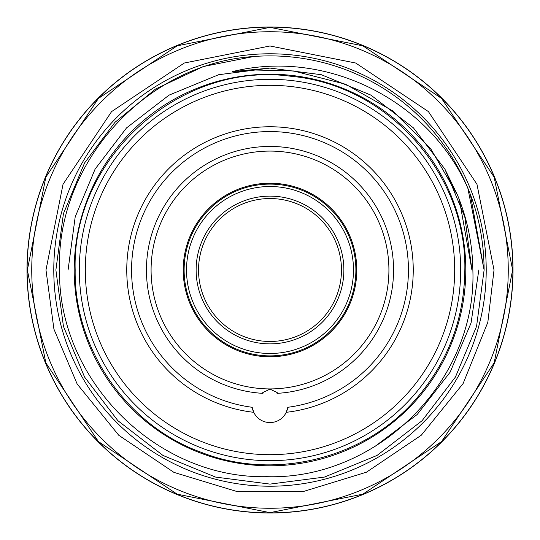 <?xml version="1.0" encoding="UTF-8"?>
<svg xmlns="http://www.w3.org/2000/svg" width="540" height="540" viewBox="0 0 540 540"><rect width="100%" height="100%" fill="white"/><g stroke="black" fill="none" stroke-linecap="round" stroke-linejoin="round"><path stroke-width="0.81" d="M270 343.872A73.872 73.872 0 0 1 196.128 270A73.872 73.872 0 0 1 270 196.128A73.872 73.872 0 0 1 343.872 270A73.872 73.872 0 0 1 270 343.872M270 198.531A71.469 71.469 0 0 0 198.531 270A71.469 71.469 0 0 0 270 341.469A71.469 71.469 0 0 0 341.469 270A71.469 71.469 0 0 0 270 198.531M270 353.484A83.484 83.484 0 0 0 353.484 270A83.484 83.484 0 0 0 270 186.516A83.484 83.484 0 0 0 186.516 270A83.484 83.484 0 0 0 270 353.484M270 184.113A85.887 85.887 0 0 1 355.887 270A85.887 85.887 0 0 1 270 355.887A85.887 85.887 0 0 1 184.113 270A85.887 85.887 0 0 1 270 184.113M277.142 392.141L277.034 393.363L277.202 392.573L270 389.131L262.791 392.573L262.966 393.363A123.559 123.559 0 0 1 146.441 270A123.559 123.559 0 0 1 270 146.441A123.559 123.559 0 0 1 393.559 270A123.559 123.559 0 0 1 277.034 393.363M388.915 270A118.915 118.915 0 0 1 270 388.915A118.915 118.915 0 0 1 151.085 270A118.915 118.915 0 0 1 270 151.085A118.915 118.915 0 0 1 388.915 270M183.215 270A86.785 86.785 0 0 1 270 183.215A86.785 86.785 0 0 1 356.785 270A86.785 86.785 0 0 1 270 356.785A86.785 86.785 0 0 1 183.215 270M126.758 270A143.242 143.242 0 0 1 270 126.758A143.242 143.242 0 0 1 413.242 270A143.242 143.242 0 0 1 286.247 412.317L287.807 407.288A138.436 138.436 0 0 0 408.436 270A138.436 138.436 0 0 0 270 131.564A138.436 138.436 0 0 0 131.564 270A138.436 138.436 0 0 0 252.194 407.288L253.753 412.317A143.242 143.242 0 0 1 126.758 270M85.32 270A184.68 184.68 0 0 0 270 454.68A184.68 184.68 0 0 0 454.68 270A184.68 184.68 0 0 0 270 85.32A184.68 184.68 0 0 0 85.32 270M460.688 270A190.688 190.688 0 0 1 270 460.688A190.688 190.688 0 0 1 79.312 270A190.688 190.688 0 0 1 270 79.312A190.688 190.688 0 0 1 460.688 270M513 270A243 243 0 0 1 270 513A243 243 0 0 1 27 270A243 243 0 0 1 270 27A243 243 0 0 1 513 270M27.122 270A242.879 242.879 0 0 0 270 512.879A242.879 242.879 0 0 0 512.879 270A242.879 242.879 0 0 0 270 27.122A242.879 242.879 0 0 0 27.122 270M31.745 270A238.255 238.255 0 0 0 270 508.255A238.255 238.255 0 0 0 508.255 270A238.255 238.255 0 0 0 270 31.745A238.255 238.255 0 0 0 31.745 270M486.216 270A216.216 216.216 0 0 1 270 486.216A216.216 216.216 0 0 1 53.784 270A216.216 216.216 0 0 1 270 53.784A216.216 216.216 0 0 1 486.216 270M374.382 446.87L417.177 414.518L450.11 372.222L471.062 322.988L478.811 270M253.685 56.511A214.11 214.11 0 0 1 467.822 188.089L484.11 270L467.822 188.089C429.077 99.981 326.045 48.526 232.504 71.591L236.263 72.117L255.299 70.018L293.504 70.963L345.62 84.247L392.445 110.727L430.643 148.581L457.549 195.19C467.431 219.368 472.534 244.303 472.858 270C476.995 380.673 377.372 479.999 266.915 476.678C156.506 479.054 57.942 380.268 59.528 270C56.005 162.446 146.009 63.585 253.685 56.511L203.236 66.562L155.527 89.059L114.946 122.344L84.571 162.945L63.437 213.638L55.89 270L63.437 213.638L84.571 162.945L114.946 122.344L155.527 89.059L203.236 66.562L253.685 56.511L203.236 66.562L155.527 89.059L114.946 122.344L84.571 162.945L63.437 213.638L55.89 270L63.437 326.363L84.571 377.055L117.909 420.707L162.945 455.429L215.528 477.07L270 484.11L324.473 477.07L377.055 455.429L422.091 420.707L455.429 377.055L476.564 326.363L484.11 270L476.564 326.363L455.429 377.055L422.091 420.707L377.055 455.429L324.473 477.07L270 484.11L215.528 477.07L162.945 455.429L117.909 420.707L84.571 377.055L63.437 326.363L55.89 270L63.437 326.363L84.571 377.055L117.909 420.707L162.945 455.429L215.528 477.07L270 484.11L324.473 477.07L377.055 455.429L422.091 420.707L455.429 377.055L476.564 326.363L484.11 270L476.564 326.363L455.429 377.055L422.091 420.707L377.055 455.429L324.473 477.07L270 484.11L215.528 477.07L162.945 455.429L117.909 420.707L84.571 377.055L63.437 326.363L55.89 270M74.21 270A195.791 195.791 0 0 0 270 465.791A195.791 195.791 0 0 0 465.791 270A195.791 195.791 0 0 0 270 74.21A195.791 195.791 0 0 0 74.21 270M470.34 194.461L484.11 270C483.948 241.097 478.514 213.793 467.822 188.089M252.194 407.288A18.016 18.016 0 0 0 287.807 407.288M262.966 393.363L262.852 392.108M232.504 71.591L270 68.081L321.368 74.723L370.96 95.135L413.431 127.872L444.865 169.04L457.549 195.19L444.865 169.04L413.431 127.872L370.96 95.135L321.368 74.723L270 68.081L218.632 74.723L169.04 95.135L126.569 127.872L95.135 169.04L75.202 216.851L68.081 270L75.202 216.851L95.135 169.04L126.569 127.872L169.04 95.135L218.632 74.723L270 68.081L321.368 74.723L370.96 95.135L413.431 127.872L444.865 169.04L464.798 216.851L471.92 270L459.419 200.056M95.135 169.04L126.569 127.872L169.04 95.135L218.632 74.723L270 68.081L321.368 74.723L370.96 95.135L413.431 127.872L444.865 169.04L464.798 216.851L471.92 270L464.798 216.851L444.865 169.04L413.431 127.872L370.96 95.135L321.368 74.723L270 68.081L218.632 74.723L169.04 95.135L126.569 127.872L95.135 169.04L75.202 216.851L68.081 270M75.168 270C73.913 348.739 127.089 425.756 201.13 452.25C274.199 481.343 365.02 458.737 416.144 398.844C448.038 361.814 464.265 318.87 464.832 270C466.918 173.644 387.376 84.841 291.377 76.343C180.38 60.696 71.793 157.957 75.168 270M27.358 270L45.833 362.853L98.428 441.572L177.14 494.168L269.993 512.642L362.846 494.174L441.565 441.578L494.168 362.86L512.642 270L494.168 177.14L441.565 98.422L362.846 45.826L269.993 27.358L177.14 45.833L98.428 98.428L45.833 177.147L27.358 270M45.981 270L53.919 329.117L77.173 384.035L118.793 435.294L173.934 472.379L237.303 491.623L303.305 491.528L366.424 472.21L421.328 435.186L463.124 383.528L487.829 322.299L494.019 270L476.969 184.268L428.402 111.584L355.725 63.032L269.993 45.981L184.268 63.032L111.591 111.598L63.032 184.275L45.981 270"/></g></svg>
